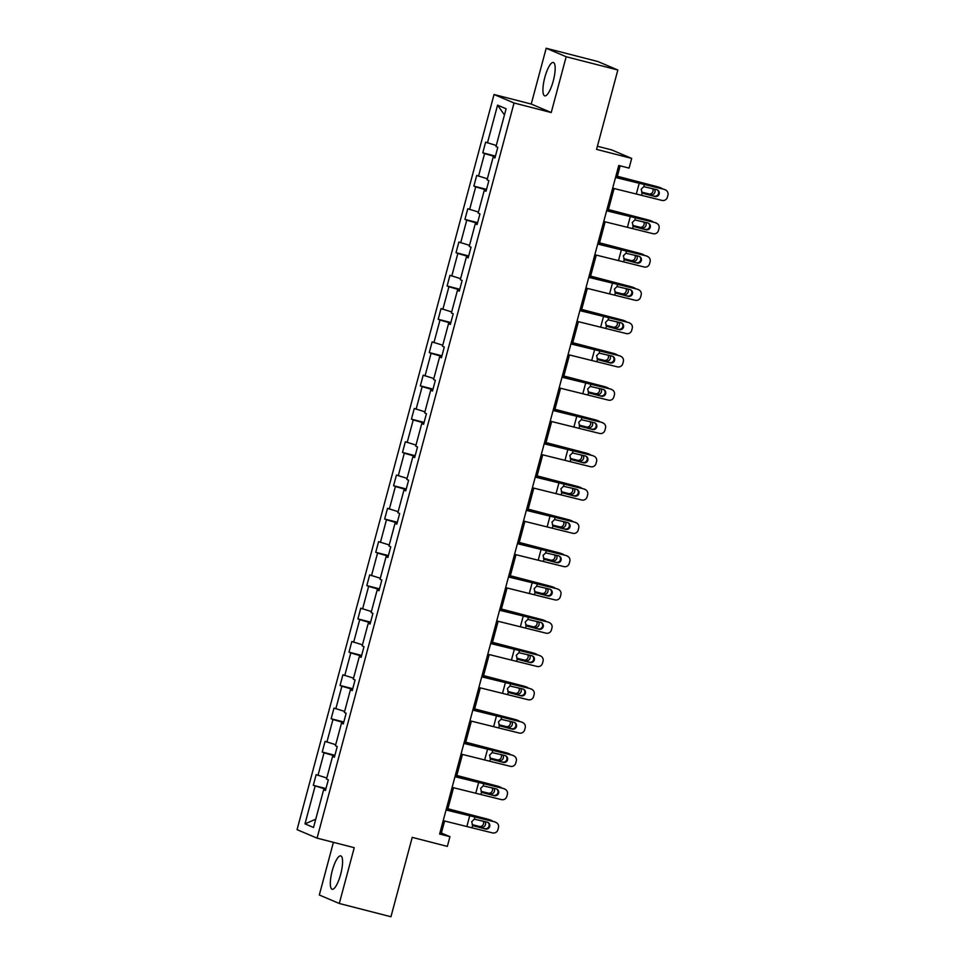 <?xml version="1.0" encoding="UTF-8"?>
<svg xmlns="http://www.w3.org/2000/svg" width="965" height="965" viewBox="0 0 965 965"><rect width="100%" height="100%" fill="white"/><g stroke="black" fill="none" stroke-linecap="round" stroke-linejoin="round"><path stroke-width="1.45" d="M340.657 874.362A17.249 4.535 -75.6 0 0 340.742 855.871A17.249 4.535 -75.6 0 0 332.237 870.78A17.249 4.535 -75.6 0 0 332.153 889.272A17.249 4.535 -75.6 0 0 340.657 874.362M553.259 80.964A17.249 4.535 -75.6 0 0 553.331 62.472A17.249 4.535 -75.6 0 0 544.827 77.381A17.249 4.535 -75.6 0 0 544.755 95.873A17.249 4.535 -75.6 0 0 553.259 80.964M546.19 48.25L531.232 104.051L551.232 112.543L566.178 56.742L546.19 48.25L597.842 61.519L617.841 69.999L596.563 149.382L631.689 158.405L611.689 149.913L597.407 146.246M566.178 56.742L617.841 69.999M333.407 842.336L319.306 895.001L339.294 903.481L390.946 916.75L412.224 837.367L447.35 846.389L449.943 836.679L441.379 833.036L444.612 820.998M494.044 94.498L297.063 829.647L317.063 838.139L514.043 102.99L494.044 94.498L531.232 104.051M325.808 789.213L313.299 785.317L325.977 788.574M315.748 819.213L305 823.857L315.121 786.089M326.797 777.995L316.158 774.654L313.299 785.317M317.98 775.426L324.035 752.797L322.226 752.037L334.891 755.281M335.711 744.703L325.084 741.361L322.226 752.037M326.894 742.133L332.949 719.516L331.14 718.744L343.817 722.001M344.638 711.41L333.999 708.069L331.14 718.744M335.808 708.841L341.875 686.224L340.066 685.452L352.732 688.708M353.552 678.13L342.925 674.788L340.066 685.452M344.734 675.548L350.79 652.931L348.98 652.159L361.658 655.416M362.478 644.837L351.839 641.496L348.98 652.159M353.648 642.268L359.716 619.639L357.906 618.879L370.572 622.123M371.392 611.545L360.765 608.203L357.906 618.879M362.575 608.975L368.63 586.358L366.821 585.586L379.498 588.843M380.319 578.252L369.679 574.911L366.821 585.586M371.489 575.683L377.556 553.066L375.747 552.294L388.413 555.551M389.233 544.972L378.606 541.63L375.747 552.294M380.415 542.39L386.47 519.773L384.661 519.001L397.339 522.258M398.159 511.679L387.52 508.338L384.661 519.001M389.329 509.11L395.397 486.481L393.587 485.721L406.253 488.966M407.073 478.387L396.446 475.045L393.587 485.721M398.256 475.817L404.311 453.2L402.502 452.428L415.179 455.685M415.987 445.094L405.36 441.753L402.502 452.428M407.17 442.525L413.237 419.908L411.428 419.136L424.093 422.393M424.914 411.814L414.287 408.472L411.428 419.136M416.096 409.232L422.151 386.615L420.342 385.843L433.02 389.1M433.828 378.521L423.201 375.18L420.342 385.843M425.01 375.952L431.078 353.323L429.268 352.563L441.934 355.808M442.754 345.229L432.127 341.887L429.268 352.563M433.936 342.659L439.992 320.042L438.182 319.27L450.848 322.527M451.668 311.936L441.041 308.595L438.182 319.27M442.851 309.367L448.918 286.75L447.109 285.978L459.774 289.235M460.594 278.656L449.967 275.315L447.109 285.978M451.777 276.074L457.832 253.457L456.023 252.685L468.688 255.942M469.509 245.363L458.882 242.022L456.023 252.685M460.691 242.794L466.758 220.165L464.937 219.405L477.615 222.65M478.435 212.071L467.796 208.73L464.937 219.405M469.617 209.502L475.673 186.884L473.863 186.112L486.529 189.369M487.349 178.778L476.722 175.437L473.863 186.112M478.531 176.209L484.587 153.592L482.777 152.82L495.455 156.077M496.275 145.498L485.636 142.157L482.777 152.82M487.446 142.917L497.578 105.149L506.106 108.78L495.986 146.547L497.795 147.319L494.936 157.983L493.127 157.211L487.072 179.84L488.881 180.6L486.022 191.275L484.213 190.503L478.145 213.12L479.955 213.892L477.096 224.568L475.287 223.796L469.231 246.413L471.041 247.185L468.182 257.848L466.372 257.088L460.305 279.705L462.126 280.477L459.268 291.141L457.446 290.368L451.391 312.998L453.2 313.758L450.341 324.433L448.532 323.661L442.477 346.278L444.286 347.05L441.427 357.726L439.606 356.954L433.55 379.571L435.36 380.343L432.501 391.006L430.692 390.246L424.636 412.863L426.446 413.635L423.587 424.298L421.777 423.526L415.71 446.156L417.519 446.916L414.661 457.591L412.851 456.819L406.796 479.436L408.605 480.208L405.746 490.883L403.937 490.111L397.869 512.729L399.679 513.501L396.82 524.164L395.011 523.404L388.955 546.021L390.765 546.793L387.906 557.456L386.096 556.684L380.029 579.314L381.838 580.074L378.98 590.749L377.17 589.977L371.115 612.594L372.924 613.366L370.065 624.041L368.256 623.269L362.189 645.887L363.998 646.659L361.139 657.322L359.33 656.562L353.274 679.179L355.084 679.951L352.225 690.614L350.416 689.842L344.348 712.472L346.158 713.231L343.299 723.907L341.489 723.135L335.434 745.752L337.243 746.524L334.385 757.199L332.575 756.427L326.508 779.045L328.317 779.817L325.458 790.48L323.649 789.72L313.529 827.488L305 823.857M631.689 158.405L629.083 168.115L618.758 165.461L439.618 834.025L449.943 836.679M334.493 756.801L332.575 756.427M334.722 755.921L324.035 752.797M343.407 723.509L341.489 723.135M343.649 722.628L332.949 719.516M352.334 690.228L350.416 689.842M352.563 689.336L341.875 686.224M361.248 656.936L359.33 656.562M361.489 656.055L350.79 652.931M370.162 623.643L368.256 623.269M370.403 622.763L359.716 619.639M379.088 590.363L377.17 589.977M379.329 589.47L368.63 586.358M388.002 557.07L386.096 556.684M388.244 556.178L377.556 553.066M396.929 523.778L395.011 523.404M397.17 522.897L386.47 519.773M405.843 490.485L403.937 490.111M406.084 489.605L395.397 486.481M414.769 457.205L412.851 456.819M415.01 456.312L404.311 453.2M423.683 423.912L421.777 423.526M423.925 423.02L413.237 419.908M432.61 390.62L430.692 390.246M432.839 389.739L422.151 386.615M441.524 357.327L439.606 356.954M441.765 356.447L431.078 353.323M450.45 324.047L448.532 323.661M450.679 323.154L439.992 320.042M459.364 290.755L457.446 290.368M459.605 289.862L448.918 286.75M468.29 257.462L466.372 257.088M468.52 256.581L457.832 253.457M477.205 224.169L475.287 223.796M477.446 223.289L466.758 220.165M486.131 190.889L484.213 190.503M486.36 189.996L475.673 186.884M495.045 157.597L493.127 157.211M495.286 156.704L484.587 153.592M551.232 112.543L514.043 102.99M339.294 903.481L354.252 847.68L317.063 838.139M447.543 810.069L453.526 787.705M456.457 776.777L462.452 754.413M465.383 743.484L471.366 721.12M474.298 710.192L480.293 687.84M483.212 676.911L489.207 654.547M492.138 643.619L498.133 621.255M501.052 610.326L507.047 587.975M509.978 577.034L515.973 554.682M518.893 543.753L524.888 521.389M527.819 510.461L533.802 488.097M536.733 477.168L542.728 454.817M545.659 443.876L551.642 421.524M554.573 410.595L560.569 388.232M563.5 377.303L569.483 354.939M572.414 344.01L578.409 321.659M581.34 310.718L587.323 288.366M590.254 277.438L596.249 255.074M599.181 244.145L605.164 221.781M608.095 210.853L614.09 188.501M617.021 177.56L620.157 165.823M439.98 832.674L441.379 833.036M504.454 114.944L497.578 105.149M325.567 790.094L323.649 789.72M615.537 177.488L664.149 189.333A4.427 4.379 -59.8 0 1 665.235 189.779L665.922 190.177A4.427 4.379 120.2 0 0 664.849 189.731M615.598 177.234L635.995 182.035A16.586 0.639 -165 0 1 643.715 183.977L664.149 189.333M612.678 188.163L661.99 200.406A4.427 4.379 120.2 0 0 667.358 197.246L667.937 195.111A4.427 4.379 120.2 0 0 665.922 190.177M642.823 193.217L643.631 193.531L642.159 192.747L641.158 189.237L643.788 186.679L656.707 189.659A3.534 3.498 -59.8 0 1 659.179 193.953A3.534 3.498 -59.8 0 1 654.873 196.486L642.509 193.024M654.186 196.076A3.534 3.498 120.2 0 0 657.213 189.828M643.221 193.398L654.873 196.486M617.311 176.462L632.907 180.732A16.586 0.639 15 0 0 641.218 182.916L658.359 186.981A4.427 4.089 -69.7 0 1 658.745 187.101L660.736 187.837A4.427 4.089 110.3 0 0 660.35 187.717M617.371 176.257L658.359 186.981M662.207 188.826A4.427 4.089 110.3 0 0 660.736 187.837M654.463 189.068A3.534 3.269 -69.7 0 1 650.868 194.677L641.834 192.409M641.616 192.107L648.878 193.941A3.534 3.269 110.3 0 0 652.642 188.585M606.611 210.78L655.235 222.626A4.427 4.379 -59.8 0 1 656.309 223.06L657.008 223.47A4.427 4.379 120.2 0 0 655.923 223.024M606.683 210.527L627.069 215.328A16.586 0.639 -165 0 1 634.789 217.258L655.235 222.626M603.752 221.455L653.064 233.687A4.427 4.379 120.2 0 0 658.444 230.539L659.011 228.403A4.427 4.379 120.2 0 0 657.008 223.47M633.909 226.498L634.717 226.823L633.245 226.039L632.244 222.529L634.874 219.96L647.78 222.939A3.534 3.498 -59.8 0 1 650.265 227.245A3.534 3.498 -59.8 0 1 645.959 229.779L633.595 226.305M645.259 229.368A3.534 3.498 120.2 0 0 648.287 223.12M634.295 226.691L645.959 229.779M597.697 244.073L646.309 255.906A4.427 4.379 -59.8 0 1 647.394 256.352L648.082 256.762A4.427 4.379 120.2 0 0 647.008 256.316M597.769 243.807L618.155 248.62A16.586 0.639 -165 0 1 625.875 250.55L646.309 255.906M594.838 254.736L644.15 266.979A4.427 4.379 120.2 0 0 649.529 263.819L650.096 261.696A4.427 4.379 120.2 0 0 648.082 256.762M624.982 259.79L625.79 260.116L624.319 259.32L623.318 255.822L625.947 253.252L638.866 256.232A3.534 3.498 -59.8 0 1 641.339 260.538A3.534 3.498 -59.8 0 1 637.033 263.059L624.669 259.597M636.345 262.661A3.534 3.498 120.2 0 0 639.373 256.413M625.38 259.983L637.033 263.059M608.396 209.755L623.993 214.025A16.586 0.639 15 0 0 632.292 216.196L649.445 220.273A4.427 4.089 -69.7 0 1 649.831 220.394L651.821 221.13A4.427 4.089 110.3 0 0 651.423 221.009M608.445 209.55L649.445 220.273M653.293 222.107A4.427 4.089 110.3 0 0 651.821 221.13M645.537 222.36A3.534 3.269 -69.7 0 1 641.942 227.957L632.907 225.689M632.69 225.4L639.964 227.221A3.534 3.269 110.3 0 0 643.715 221.878M599.47 243.047L615.067 247.305A16.586 0.639 15 0 0 623.378 249.489L640.519 253.554A4.427 4.089 -69.7 0 1 640.905 253.674L642.895 254.41A4.427 4.089 110.3 0 0 642.509 254.29M599.53 242.83L640.519 253.554M644.367 255.399A4.427 4.089 110.3 0 0 642.895 254.41M636.623 255.641A3.534 3.269 -69.7 0 1 633.028 261.25L623.993 258.982M623.776 258.692L631.038 260.514A3.534 3.269 110.3 0 0 634.801 255.17M588.771 277.365L637.395 289.198A4.427 4.379 -59.8 0 1 638.468 289.645L639.168 290.043A4.427 4.379 120.2 0 0 638.082 289.597M588.843 277.1L609.229 281.913A16.586 0.639 -165 0 1 616.949 283.843L637.395 289.198M585.912 288.028L635.223 300.272A4.427 4.379 120.2 0 0 640.603 297.111L641.17 294.976A4.427 4.379 120.2 0 0 639.168 290.043M616.068 293.083L616.876 293.408L615.405 292.612L614.403 289.114L617.033 286.545L629.952 289.524A3.534 3.498 -59.8 0 1 632.425 293.83A3.534 3.498 -59.8 0 1 628.119 296.352L615.754 292.89M627.419 295.953A3.534 3.498 120.2 0 0 630.447 289.693M616.454 293.264L628.119 296.352M590.556 276.328L606.153 280.598A16.586 0.639 15 0 0 614.452 282.781L631.605 286.846A4.427 4.089 -69.7 0 1 631.991 286.967L633.981 287.703A4.427 4.089 110.3 0 0 633.583 287.582M590.604 276.123L631.605 286.846M635.452 288.692A4.427 4.089 110.3 0 0 633.981 287.703M627.696 288.933A3.534 3.269 -69.7 0 1 624.114 294.542L615.067 292.274M614.85 291.985L622.123 293.806A3.534 3.269 110.3 0 0 625.875 288.463M579.856 310.646L628.468 322.491A4.427 4.379 -59.8 0 1 629.554 322.937L630.242 323.335A4.427 4.379 120.2 0 0 629.168 322.889M579.929 310.392L600.314 315.193A16.586 0.639 -165 0 1 608.034 317.135L628.468 322.491M576.998 321.321L626.309 333.564A4.427 4.379 120.2 0 0 631.689 330.404L632.256 328.269A4.427 4.379 120.2 0 0 630.242 323.335M607.142 326.375L607.95 326.689L606.478 325.905L605.477 322.394L608.107 319.837L621.026 322.817A3.534 3.498 -59.8 0 1 623.499 327.111A3.534 3.498 -59.8 0 1 619.192 329.644L606.828 326.182M618.505 329.234A3.534 3.498 120.2 0 0 621.532 322.986M607.54 326.556L619.192 329.644M581.63 309.62L597.226 313.89A16.586 0.639 15 0 0 605.538 316.074L622.678 320.139A4.427 4.089 -69.7 0 1 623.076 320.259L625.055 320.995A4.427 4.089 110.3 0 0 624.669 320.875M581.69 309.415L622.678 320.139M626.526 321.984A4.427 4.089 110.3 0 0 625.055 320.995M618.782 322.226A3.534 3.269 -69.7 0 1 615.188 327.835L606.153 325.567M605.936 325.265L613.197 327.099A3.534 3.269 110.3 0 0 616.961 321.743M570.93 343.938L619.554 355.771A4.427 4.379 -59.8 0 1 620.628 356.218L621.327 356.628A4.427 4.379 120.2 0 0 620.242 356.181M571.003 343.685L591.388 348.486A16.586 0.639 -165 0 1 599.108 350.416L619.554 355.771M568.071 354.613L617.383 366.845A4.427 4.379 120.2 0 0 622.763 363.696L623.342 361.561A4.427 4.379 120.2 0 0 621.327 356.628M598.228 359.656L599.036 359.981L597.564 359.197L596.563 355.687L599.193 353.118L612.112 356.097A3.534 3.498 -59.8 0 1 614.584 360.403A3.534 3.498 -59.8 0 1 610.278 362.937L597.914 359.463M609.578 362.526A3.534 3.498 120.2 0 0 612.606 356.278M598.614 359.849L610.278 362.937M572.715 342.913L588.312 347.183A16.586 0.639 15 0 0 596.623 349.354L613.764 353.431A4.427 4.089 -69.7 0 1 614.15 353.552L616.14 354.288A4.427 4.089 110.3 0 0 615.742 354.167M572.764 342.708L613.764 353.431M617.612 355.265A4.427 4.089 110.3 0 0 616.14 354.288M609.868 355.518A3.534 3.269 -69.7 0 1 606.273 361.115L597.226 358.847M597.009 358.558L604.283 360.379A3.534 3.269 110.3 0 0 608.034 355.036M562.016 377.231L610.628 389.064A4.427 4.379 -59.8 0 1 611.714 389.51L612.401 389.92A4.427 4.379 120.2 0 0 611.327 389.474M562.088 376.965L582.474 381.778A16.586 0.639 -165 0 1 590.194 383.708L610.628 389.064M559.157 387.894L608.469 400.137A4.427 4.379 120.2 0 0 613.849 396.977L614.416 394.842A4.427 4.379 120.2 0 0 612.401 389.92M589.301 392.948L590.11 393.274L588.638 392.478L587.637 388.979L590.266 386.41L603.185 389.39A3.534 3.498 -59.8 0 1 605.658 393.696A3.534 3.498 -59.8 0 1 601.352 396.217L588.988 392.755M600.664 395.819A3.534 3.498 120.2 0 0 603.692 389.57M589.699 393.141L601.352 396.217M563.789 376.193L579.398 380.463A16.586 0.639 15 0 0 587.697 382.647L604.838 386.712A4.427 4.089 -69.7 0 1 605.236 386.832L607.214 387.568A4.427 4.089 110.3 0 0 606.828 387.447M563.85 375.988L604.838 386.712M608.698 388.557A4.427 4.089 110.3 0 0 607.214 387.568M600.942 388.798A3.534 3.269 -69.7 0 1 597.347 394.408L588.312 392.14M588.095 391.85L595.357 393.672A3.534 3.269 110.3 0 0 599.12 388.328M553.09 410.523L601.714 422.356A4.427 4.379 -59.8 0 1 602.787 422.803L603.487 423.201A4.427 4.379 120.2 0 0 602.401 422.754M553.162 410.258L573.548 415.071A16.586 0.639 -165 0 1 581.268 417.001L601.714 422.356M550.231 421.186L599.542 433.43A4.427 4.379 120.2 0 0 604.922 430.269L605.501 428.134A4.427 4.379 120.2 0 0 603.487 423.201M580.387 426.241L581.195 426.566L579.724 425.77L578.723 422.272L581.352 419.703L594.271 422.682A3.534 3.498 -59.8 0 1 596.744 426.988A3.534 3.498 -59.8 0 1 592.438 429.509L580.074 426.048M591.75 429.111A3.534 3.498 120.2 0 0 594.778 422.851M580.785 426.421L592.438 429.509M554.875 409.486L570.472 413.756A16.586 0.639 15 0 0 578.783 415.939L595.924 420.004A4.427 4.089 -69.7 0 1 596.31 420.125L598.3 420.861A4.427 4.089 110.3 0 0 597.914 420.74M554.923 409.281L595.924 420.004M599.772 421.85A4.427 4.089 110.3 0 0 598.3 420.861M592.028 422.091A3.534 3.269 -69.7 0 1 588.433 427.7L579.386 425.432M579.169 425.143L586.443 426.964A3.534 3.269 110.3 0 0 590.194 421.621M544.176 443.804L592.787 455.649A4.427 4.379 -59.8 0 1 593.873 456.095L594.561 456.493A4.427 4.379 120.2 0 0 593.487 456.047M544.248 443.55L564.634 448.351A16.586 0.639 -165 0 1 572.354 450.293L592.787 455.649M541.317 454.479L590.628 466.722A4.427 4.379 120.2 0 0 596.008 463.562L596.575 461.427A4.427 4.379 120.2 0 0 594.561 456.493M571.461 459.533L572.281 459.847L570.81 459.063L569.796 455.552L572.426 452.983L585.345 455.975A3.534 3.498 -59.8 0 1 587.818 460.269A3.534 3.498 -59.8 0 1 583.511 462.802L571.147 459.34M582.824 462.392A3.534 3.498 120.2 0 0 585.851 456.143M571.859 459.714L583.511 462.802M545.949 442.778L561.558 447.048A16.586 0.639 15 0 0 569.857 449.232L586.997 453.297A4.427 4.089 -69.7 0 1 587.395 453.417L589.374 454.153A4.427 4.089 110.3 0 0 588.988 454.032M546.009 442.573L586.997 453.297M590.857 455.142A4.427 4.089 110.3 0 0 589.374 454.153M583.101 455.383A3.534 3.269 -69.7 0 1 579.507 460.993L570.472 458.725M570.255 458.423L577.516 460.257A3.534 3.269 110.3 0 0 581.28 454.901M535.249 477.096L583.873 488.929A4.427 4.379 -59.8 0 1 584.947 489.376L585.646 489.786A4.427 4.379 120.2 0 0 584.561 489.339M535.322 476.843L555.707 481.644A16.586 0.639 -165 0 1 563.439 483.574L583.873 488.929M532.391 487.771L581.702 500.003A4.427 4.379 120.2 0 0 587.082 496.854L587.661 494.719A4.427 4.379 120.2 0 0 585.646 489.786M562.547 492.813L563.355 493.139L561.883 492.355L560.882 488.845L563.512 486.276L576.431 489.255A3.534 3.498 -59.8 0 1 578.904 493.561A3.534 3.498 -59.8 0 1 574.597 496.094L562.233 492.62M573.91 495.684A3.534 3.498 120.2 0 0 576.937 489.436M562.945 493.006L574.597 496.094M526.335 510.389L574.947 522.222A4.427 4.379 -59.8 0 1 576.033 522.668L576.72 523.078A4.427 4.379 120.2 0 0 575.647 522.632M526.408 510.123L546.793 514.936A16.586 0.639 -165 0 1 554.513 516.866L574.947 522.222M523.476 521.052L572.788 533.295A4.427 4.379 120.2 0 0 578.168 530.135L578.735 528A4.427 4.379 120.2 0 0 576.72 523.078M553.62 526.106L554.441 526.432L552.969 525.635L551.956 522.137L554.586 519.568L567.504 522.548A3.534 3.498 -59.8 0 1 569.977 526.854A3.534 3.498 -59.8 0 1 565.683 529.375L553.307 525.913M564.983 528.977A3.534 3.498 120.2 0 0 568.011 522.728M554.019 526.299L565.683 529.375M517.409 543.681L566.033 555.514A4.427 4.379 -59.8 0 1 567.106 555.961L567.806 556.359A4.427 4.379 120.2 0 0 566.72 555.912M517.481 543.416L537.879 548.216A16.586 0.639 -165 0 1 545.599 550.159L566.033 555.514M514.55 554.344L563.862 566.588A4.427 4.379 120.2 0 0 569.241 563.427L569.82 561.292A4.427 4.379 120.2 0 0 567.806 556.359M544.706 559.398L545.514 559.724L544.043 558.928L543.042 555.43L545.671 552.861L558.59 555.84A3.534 3.498 -59.8 0 1 561.063 560.146A3.534 3.498 -59.8 0 1 556.757 562.667L544.393 559.205M556.069 562.269A3.534 3.498 120.2 0 0 559.097 556.009M545.104 559.579L556.757 562.667M508.495 576.961L557.107 588.807A4.427 4.379 -59.8 0 1 558.192 589.253L558.88 589.651A4.427 4.379 120.2 0 0 557.806 589.205M508.567 576.708L528.953 581.509A16.586 0.639 -165 0 1 536.673 583.451L557.107 588.807M505.636 587.637L554.947 599.88A4.427 4.379 120.2 0 0 560.327 596.72L560.894 594.585A4.427 4.379 120.2 0 0 558.88 589.651M535.78 592.691L536.6 593.005L535.129 592.221L534.115 588.71L536.757 586.141L549.664 589.133A3.534 3.498 -59.8 0 1 552.137 593.427A3.534 3.498 -59.8 0 1 547.843 595.96L535.479 592.498M547.143 595.55A3.534 3.498 120.2 0 0 550.171 589.301M536.178 592.872L547.843 595.96M499.581 610.254L548.192 622.087A4.427 4.379 -59.8 0 1 549.266 622.534L549.966 622.944A4.427 4.379 120.2 0 0 548.88 622.497M499.641 610.001L520.038 614.802A16.586 0.639 -165 0 1 527.759 616.731L548.192 622.087M496.722 620.929L546.021 633.161A4.427 4.379 120.2 0 0 551.401 630.012L551.98 627.877A4.427 4.379 120.2 0 0 549.966 622.944M526.866 625.971L527.674 626.297L526.202 625.513L525.201 622.003L527.831 619.433L540.75 622.413A3.534 3.498 -59.8 0 1 543.223 626.719A3.534 3.498 -59.8 0 1 538.916 629.24L526.552 625.778M538.229 628.842A3.534 3.498 120.2 0 0 541.256 622.594M527.264 626.164L538.916 629.24M490.654 643.546L539.278 655.38A4.427 4.379 -59.8 0 1 540.352 655.826L541.039 656.236A4.427 4.379 120.2 0 0 539.966 655.79M490.727 643.281L511.112 648.094A16.586 0.639 -165 0 1 518.832 650.024L539.278 655.38M487.795 654.21L537.107 666.453A4.427 4.379 120.2 0 0 542.487 663.293L543.054 661.158A4.427 4.379 120.2 0 0 541.039 656.236M517.94 659.264L518.76 659.59L517.288 658.793L516.275 655.295L518.917 652.726L531.824 655.705A3.534 3.498 -59.8 0 1 534.296 660.012A3.534 3.498 -59.8 0 1 530.002 662.533L517.638 659.071M529.303 662.135A3.534 3.498 120.2 0 0 532.33 655.886M518.338 659.457L530.002 662.533M481.74 676.839L530.352 688.672A4.427 4.379 -59.8 0 1 531.438 689.119L532.125 689.517A4.427 4.379 120.2 0 0 531.052 689.07M481.8 676.574L502.198 681.374A16.586 0.639 -165 0 1 509.918 683.317L530.352 688.672M478.881 687.502L528.193 699.746A4.427 4.379 120.2 0 0 533.561 696.585L534.14 694.45A4.427 4.379 120.2 0 0 532.125 689.517M509.025 692.556L509.834 692.882L508.362 692.086L507.361 688.576L509.99 686.019L522.909 688.998A3.534 3.498 -59.8 0 1 525.382 693.304A3.534 3.498 -59.8 0 1 521.076 695.825L508.712 692.363M520.388 695.427A3.534 3.498 120.2 0 0 523.416 689.167M509.423 692.737L521.076 695.825M472.814 710.119L521.438 721.965A4.427 4.379 -59.8 0 1 522.511 722.411L523.199 722.809A4.427 4.379 120.2 0 0 522.125 722.363M472.886 709.866L493.272 714.667A16.586 0.639 -165 0 1 500.992 716.609L521.438 721.965M469.955 720.795L519.267 733.038A4.427 4.379 120.2 0 0 524.646 729.878L525.213 727.743A4.427 4.379 120.2 0 0 523.199 722.809M500.099 725.849L500.919 726.163L499.448 725.378L498.447 721.868L501.076 719.299L513.983 722.29A3.534 3.498 -59.8 0 1 516.456 726.585A3.534 3.498 -59.8 0 1 512.162 729.118L499.798 725.656M511.462 728.708A3.534 3.498 120.2 0 0 514.49 722.459M500.497 726.03L512.162 729.118M463.9 743.412L512.512 755.245A4.427 4.379 -59.8 0 1 513.597 755.692L514.285 756.102A4.427 4.379 120.2 0 0 513.211 755.655M463.96 743.147L484.358 747.959A16.586 0.639 -165 0 1 492.078 749.889L512.512 755.245M461.041 754.087L510.352 766.319A4.427 4.379 120.2 0 0 515.72 763.17L516.299 761.035A4.427 4.379 120.2 0 0 514.285 756.102M491.185 759.129L491.993 759.455L490.522 758.671L489.52 755.161L492.15 752.591L505.069 755.571A3.534 3.498 -59.8 0 1 507.542 759.877A3.534 3.498 -59.8 0 1 503.235 762.398L490.871 758.936M502.548 762A3.534 3.498 120.2 0 0 505.576 755.752M491.583 759.322L503.235 762.398M454.973 776.704L503.597 788.538A4.427 4.379 -59.8 0 1 504.671 788.984L505.37 789.394A4.427 4.379 120.2 0 0 504.285 788.948M455.046 776.439L475.431 781.252A16.586 0.639 -165 0 1 483.151 783.182L503.597 788.538M452.115 787.368L501.426 799.611A4.427 4.379 120.2 0 0 506.806 796.451L507.373 794.316A4.427 4.379 120.2 0 0 505.37 789.394M482.271 792.422L483.079 792.748L481.607 791.951L480.606 788.453L483.236 785.884L496.143 788.863A3.534 3.498 -59.8 0 1 498.616 793.17A3.534 3.498 -59.8 0 1 494.321 795.691L481.957 792.229M493.622 795.293A3.534 3.498 120.2 0 0 496.649 789.044M482.657 792.615L494.321 795.691M537.035 476.071L552.631 480.341A16.586 0.639 15 0 0 560.942 482.512L578.083 486.589A4.427 4.089 -69.7 0 1 578.469 486.71L580.46 487.446A4.427 4.089 110.3 0 0 580.074 487.325M537.083 475.866L578.083 486.589M581.931 488.423A4.427 4.089 110.3 0 0 580.46 487.446M574.187 488.676A3.534 3.269 -69.7 0 1 570.592 494.273L561.558 492.005M561.328 491.716L568.602 493.537A3.534 3.269 110.3 0 0 572.354 488.194M528.108 509.351L543.717 513.621A16.586 0.639 15 0 0 552.016 515.805L569.157 519.87A4.427 4.089 -69.7 0 1 569.555 519.99L571.533 520.726A4.427 4.089 110.3 0 0 571.147 520.605M528.169 509.146L569.157 519.87M573.017 521.715A4.427 4.089 110.3 0 0 571.533 520.726M565.261 521.956A3.534 3.269 -69.7 0 1 561.666 527.566L552.631 525.298M552.414 525.008L559.676 526.83A3.534 3.269 110.3 0 0 563.439 521.486M519.194 542.644L534.791 546.914A16.586 0.639 15 0 0 543.102 549.097L560.243 553.162A4.427 4.089 -69.7 0 1 560.629 553.283L562.619 554.019A4.427 4.089 110.3 0 0 562.233 553.898M519.242 542.439L560.243 553.162M564.091 555.008A4.427 4.089 110.3 0 0 562.619 554.019M556.347 555.249A3.534 3.269 -69.7 0 1 552.752 560.858L543.717 558.59M543.488 558.301L550.762 560.122A3.534 3.269 110.3 0 0 554.525 554.766M510.268 575.936L525.877 580.206A16.586 0.639 15 0 0 534.176 582.39L551.317 586.455A4.427 4.089 -69.7 0 1 551.715 586.575L553.705 587.311A4.427 4.089 110.3 0 0 553.307 587.19M510.328 575.731L551.317 586.455M555.177 588.3A4.427 4.089 110.3 0 0 553.705 587.311M547.42 588.541A3.534 3.269 -69.7 0 1 543.826 594.151L534.791 591.883M534.574 591.581L541.835 593.415A3.534 3.269 110.3 0 0 545.599 588.059M501.354 609.229L516.951 613.499A16.586 0.639 15 0 0 525.262 615.67L542.402 619.747A4.427 4.089 -69.7 0 1 542.788 619.868L544.779 620.604A4.427 4.089 110.3 0 0 544.393 620.483M501.402 609.024L542.402 619.747M546.25 621.581A4.427 4.089 110.3 0 0 544.779 620.604M538.506 621.834A3.534 3.269 -69.7 0 1 534.912 627.431L525.877 625.163M525.648 624.874L532.921 626.695A3.534 3.269 110.3 0 0 536.685 621.351M492.427 642.509L508.036 646.779A16.586 0.639 15 0 0 516.335 648.962L533.476 653.028A4.427 4.089 -69.7 0 1 533.874 653.148L535.865 653.884A4.427 4.089 110.3 0 0 535.466 653.763M492.488 642.304L533.476 653.028M537.336 654.873A4.427 4.089 110.3 0 0 535.865 653.884M529.58 655.114A3.534 3.269 -69.7 0 1 525.985 660.723L516.951 658.456M516.733 658.166L524.007 659.988A3.534 3.269 110.3 0 0 527.759 654.644M483.513 675.802L499.11 680.072A16.586 0.639 15 0 0 507.421 682.255L524.562 686.32A4.427 4.089 -69.7 0 1 524.948 686.441L526.938 687.176A4.427 4.089 110.3 0 0 526.552 687.056M483.574 675.597L524.562 686.32M528.41 688.166A4.427 4.089 110.3 0 0 526.938 687.176M520.666 688.407A3.534 3.269 -69.7 0 1 517.071 694.016L508.036 691.748M507.819 691.459L515.081 693.28A3.534 3.269 110.3 0 0 518.844 687.924M474.587 709.094L490.196 713.364A16.586 0.639 15 0 0 498.495 715.548L515.636 719.613A4.427 4.089 -69.7 0 1 516.034 719.733L518.024 720.469A4.427 4.089 110.3 0 0 517.626 720.348M474.647 708.889L515.636 719.613M519.496 721.458A4.427 4.089 110.3 0 0 518.024 720.469M511.74 721.699A3.534 3.269 -69.7 0 1 508.145 727.308L499.11 725.041M498.893 724.739L506.167 726.573A3.534 3.269 110.3 0 0 509.918 721.217M465.673 742.387L481.27 746.657A16.586 0.639 15 0 0 489.581 748.828L506.721 752.905A4.427 4.089 -69.7 0 1 507.108 753.026L509.098 753.762A4.427 4.089 110.3 0 0 508.712 753.641M465.733 742.182L506.721 752.905M510.569 754.739A4.427 4.089 110.3 0 0 509.098 753.762M502.825 754.992A3.534 3.269 -69.7 0 1 499.231 760.589L490.196 758.321M489.979 758.032L497.24 759.853A3.534 3.269 110.3 0 0 501.004 754.509M456.759 775.667L472.355 779.937A16.586 0.639 15 0 0 480.654 782.12L497.807 786.186A4.427 4.089 -69.7 0 1 498.193 786.306L500.184 787.042A4.427 4.089 110.3 0 0 499.786 786.921M456.807 775.462L497.807 786.186M501.655 788.031A4.427 4.089 110.3 0 0 500.184 787.042M493.899 788.272A3.534 3.269 -69.7 0 1 490.304 793.881L481.27 791.614M481.053 791.324L488.326 793.146A3.534 3.269 110.3 0 0 492.078 787.802M446.059 809.997L494.671 821.83A4.427 4.379 -59.8 0 1 495.757 822.276L496.444 822.675A4.427 4.379 120.2 0 0 495.371 822.228M446.119 809.731L466.517 814.532A16.586 0.639 -165 0 1 474.237 816.474L494.671 821.83M443.2 820.66L492.512 832.904A4.427 4.379 120.2 0 0 497.892 829.743L498.459 827.608A4.427 4.379 120.2 0 0 496.444 822.675M473.345 825.714L474.153 826.04L472.681 825.244L471.68 821.734L474.31 819.176L487.229 822.156A3.534 3.498 -59.8 0 1 489.701 826.462A3.534 3.498 -59.8 0 1 485.395 828.983L473.031 825.521M484.707 828.585A3.534 3.498 120.2 0 0 487.735 822.325M473.743 825.895L485.395 828.983M447.832 808.96L463.429 813.23A16.586 0.639 15 0 0 471.74 815.413L488.881 819.478A4.427 4.089 -69.7 0 1 489.267 819.599L491.257 820.334A4.427 4.089 110.3 0 0 490.871 820.214M447.893 808.754L488.881 819.478M492.729 821.324A4.427 4.089 110.3 0 0 491.257 820.334M484.985 821.565A3.534 3.269 -69.7 0 1 481.39 827.174L472.355 824.906M472.138 824.617L479.4 826.438A3.534 3.269 110.3 0 0 483.163 821.082M643.788 186.679L644.403 184.375M641.544 195.051L642.159 192.747M636.393 193.76L639.264 183.085M650.868 194.677L648.878 193.941M634.874 219.96L635.489 217.668M632.63 228.331L633.245 226.039M627.479 227.04L630.338 216.377M625.947 253.252L626.562 250.948M623.704 261.624L624.319 259.32M618.565 260.333L621.424 249.67M641.942 227.957L639.964 227.221M633.028 261.25L631.038 260.514M617.033 286.545L617.648 284.241M614.789 294.916L615.405 292.612M609.639 293.625L612.498 282.95M624.114 294.542L622.123 293.806M608.107 319.837L608.722 317.533M605.863 328.197L606.478 325.905M600.725 326.918L603.583 316.243M615.188 327.835L613.197 327.099M599.193 353.118L599.808 350.826M596.949 361.489L597.564 359.197M591.798 360.198L594.657 349.535M606.273 361.115L604.283 360.379M590.266 386.41L590.882 384.106M588.023 394.781L588.638 392.478M582.884 393.491L585.743 382.828M597.347 394.408L595.357 393.672M581.352 419.703L581.967 417.399M579.109 428.074L579.724 425.77M573.958 426.783L576.817 416.108M588.433 427.7L586.443 426.964M572.426 452.983L573.041 450.691M570.182 461.354L570.81 459.063M565.044 460.076L567.903 449.401M579.507 460.993L577.516 460.257M563.512 486.276L564.127 483.984M561.268 494.647L561.883 492.355M556.117 493.356L558.976 482.693M554.586 519.568L555.213 517.264M552.354 527.939L552.969 525.635M547.203 526.649L550.062 515.986M545.671 552.861L546.287 550.557M543.428 561.232L544.043 558.928M538.277 559.941L541.136 549.266M536.757 586.141L537.372 583.849M534.514 594.512L535.129 592.221M529.363 593.234L532.222 582.558M527.831 619.433L528.446 617.142M525.587 627.805L526.202 625.513M520.437 626.514L523.295 615.851M518.917 652.726L519.532 650.422M516.673 661.097L517.288 658.793M511.522 659.807L514.381 649.143M509.99 686.019L510.606 683.715M507.747 694.39L508.362 692.086M502.596 693.099L505.455 682.424M501.076 719.299L501.691 717.007M498.833 727.67L499.448 725.378M493.682 726.392L496.541 715.716M492.15 752.591L492.765 750.3M489.906 760.963L490.522 758.671M484.756 759.672L487.615 749.009M483.236 785.884L483.851 783.58M480.992 794.255L481.607 791.951M475.842 792.965L478.7 782.301M570.592 494.273L568.602 493.537M561.666 527.566L559.676 526.83M552.752 560.858L550.762 560.122M543.826 594.151L541.835 593.415M534.912 627.431L532.921 626.695M525.985 660.723L524.007 659.988M517.071 694.016L515.081 693.28M508.145 727.308L506.167 726.573M499.231 760.589L497.24 759.853M490.304 793.881L488.326 793.146M474.31 819.176L474.925 816.873M472.066 827.548L472.681 825.244M466.927 826.257L469.786 815.582M481.39 827.174L479.4 826.438"/></g></svg>
